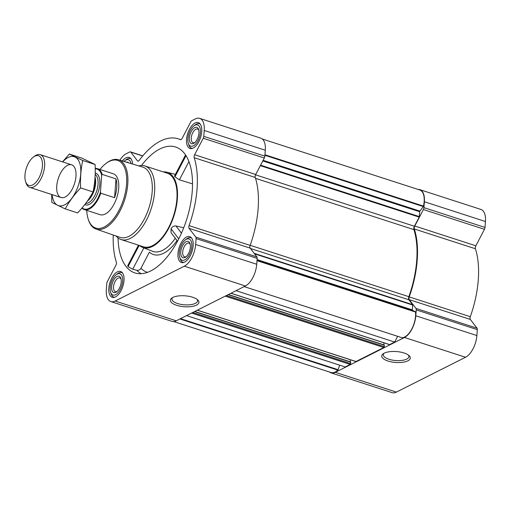 <?xml version="1.0" encoding="UTF-8"?>
<svg xmlns="http://www.w3.org/2000/svg" width="511" height="511" viewBox="0 0 511 511"><rect width="100%" height="100%" fill="white"/><g stroke="black" fill="none" stroke-linecap="round" stroke-linejoin="round"><path stroke-width="0.77" d="M197.099 299.382A12.845 4.912 4.3 0 1 197.578 300.89A12.845 4.912 4.3 0 1 195.381 303.362A12.845 4.912 4.3 0 1 180.837 304.358A12.845 4.912 4.3 0 1 171.952 298.961A12.845 4.912 4.3 0 1 172.648 297.543M329.461 371.995A18.045 8.943 -72.1 0 0 331 372.858L392.078 392.633A18.045 8.943 -72.1 0 0 396.389 392.097L465.54 357.266A18.045 8.943 -72.1 0 0 476.878 335.555L477.319 329.652A2.581 1.278 -72.1 0 0 477.025 328.183L470.318 319.42A2.581 1.278 -72.1 0 1 470.299 316.686A74.766 37.041 -72.1 0 0 475.409 248.761A2.581 1.278 -72.1 0 1 475.856 245.791L484.46 229.318A2.581 1.278 -72.1 0 0 485.003 227.427L485.45 221.519A18.045 8.943 -72.1 0 0 480.928 209.433L419.85 189.658A18.045 8.943 -72.1 0 0 418.094 189.447M118.035 237.922A66.168 32.787 -72.1 0 0 136.469 273.347A66.168 32.787 -72.1 0 0 186.464 220.069A66.168 32.787 -72.1 0 0 177.189 147.596A66.168 32.787 -72.1 0 0 141.49 165.487M138.443 245.165L127.756 265.624L128.044 266.653L132.713 269.233L136.744 270.255C138.545 270.555 139.957 269.891 140.966 268.281L149.372 252.172A42.969 21.29 107.9 0 0 177.042 240.521M139.497 245.504A39.532 19.584 -72.1 0 0 142.543 247.375A39.532 19.584 -72.1 0 0 169.467 226.858A39.532 19.584 -72.1 0 0 175.592 181.59A39.532 19.584 -72.1 0 0 166.893 172.194A39.532 19.584 -72.1 0 0 163.322 171.926M185.557 154.922L174.59 175.931L174.954 176.819L179.406 179.815L192.538 183.883M142.543 247.375L152.514 251.284A40.177 19.903 -72.1 0 0 175.292 238.235M183.692 227.81L175.937 225.939C173.766 225.83 172.137 226.775 171.044 228.794L171.051 232.684L177.521 241.154M193.152 245.746A13.58 6.726 107.9 0 1 181.379 262.488A13.58 6.726 107.9 0 1 179.163 247.496A13.58 6.726 107.9 0 1 189.747 236.65A13.58 6.726 107.9 0 1 193.152 245.746M201.73 131.71A13.58 6.726 107.9 0 1 189.958 148.452A13.58 6.726 107.9 0 1 187.741 133.46A13.58 6.726 107.9 0 1 198.325 122.614A13.58 6.726 107.9 0 1 201.73 131.71M122.378 160.952A13.58 6.726 107.9 0 1 129.168 157.445A13.58 6.726 107.9 0 1 132.605 164.037M124.001 280.577A13.58 6.726 107.9 0 1 112.228 297.319A13.58 6.726 107.9 0 1 110.012 282.328A13.58 6.726 107.9 0 1 120.596 271.482A13.58 6.726 107.9 0 1 124.001 280.577M195.649 244.488L196.096 238.586A2.581 1.278 -72.1 0 0 195.796 237.117L189.096 228.353L250.166 248.129L256.873 256.892A2.581 1.278 -72.1 0 1 257.167 258.362L256.726 264.264A18.045 8.943 -72.1 0 1 245.389 285.975L176.238 320.806A18.045 8.943 -72.1 0 1 171.926 321.342L110.849 301.567A18.045 8.943 -72.1 0 0 115.16 301.03L184.318 266.199A18.045 8.943 -72.1 0 0 195.649 244.488L256.726 264.264M119.874 160.199A18.045 8.943 -72.1 0 1 126.236 153.734L129.813 151.933A2.581 1.278 -72.1 0 1 130.433 151.856A2.581 1.278 -72.1 0 1 130.784 152.112L137.485 160.882A2.581 1.278 -72.1 0 0 137.836 161.137A2.581 1.278 -72.1 0 0 139.19 160.397A74.766 37.041 -72.1 0 1 178.307 138.839A74.766 37.041 -72.1 0 1 180.377 139.65A2.581 1.278 -72.1 0 0 180.447 139.675A2.581 1.278 -72.1 0 0 182.133 138.392L190.737 121.918A2.581 1.278 -72.1 0 1 191.81 120.705L195.387 118.903A18.045 8.943 -72.1 0 1 199.699 118.367A18.045 8.943 -72.1 0 1 204.228 130.452L203.78 136.36A2.581 1.278 -72.1 0 1 203.231 138.251L194.627 154.724A2.581 1.278 -72.1 0 0 194.18 157.695A74.766 37.041 -72.1 0 1 189.076 225.619A2.581 1.278 -72.1 0 0 189.096 228.353M113.263 235.022A74.766 37.041 -72.1 0 0 116.367 262.239A2.581 1.278 -72.1 0 1 115.92 265.209L107.316 281.682A2.581 1.278 -72.1 0 0 106.767 283.573L106.326 289.481A18.045 8.943 -72.1 0 0 110.849 301.567M401.965 337.707A0.69 0.339 -72.1 0 0 402.016 337.733A0.69 0.339 -72.1 0 0 402.08 337.745A17.361 8.598 -72.1 0 0 411.853 328.88A17.361 8.598 -72.1 0 0 415.513 312.023A0.69 0.339 -72.1 0 0 415.36 311.736L412.466 310.337A0.69 0.339 -72.1 0 1 412.32 309.89L412.684 305.035A0.69 0.339 -72.1 0 0 412.601 304.645L408.877 299.778A2.919 1.45 -72.1 0 1 408.851 296.68A73.903 36.62 -72.1 0 0 413.897 229.618A2.919 1.45 -72.1 0 1 414.408 226.258L419.186 217.105A0.69 0.339 -72.1 0 0 419.333 216.6L419.697 211.746L262.788 160.939M389.325 344.497A0.69 0.339 -72.1 0 0 389.446 344.612A0.69 0.339 -72.1 0 0 389.606 344.593L394.652 342.051L236.037 290.689M355.707 361.43A0.69 0.339 -72.1 0 0 355.828 361.545A0.69 0.339 -72.1 0 0 355.995 361.52L383.844 347.493A0.69 0.339 -72.1 0 0 384.278 346.669L384.298 345.008L228.36 294.553M186.572 315.6L345.187 366.962L350.227 364.426A0.69 0.339 -72.1 0 0 350.661 363.596L350.68 361.941L194.742 311.486M189.076 225.619L250.147 245.395A2.581 1.278 -72.1 0 0 250.166 248.129M250.147 245.395A74.766 37.041 -72.1 0 0 255.257 177.47A2.581 1.278 -72.1 0 1 255.704 174.5L264.308 158.027A2.581 1.278 -72.1 0 0 264.858 156.136L265.298 150.234A18.045 8.943 -72.1 0 0 260.776 138.142L199.699 118.367M196.499 305.112A14.321 5.474 4.3 0 1 177.509 305.572A14.321 5.474 4.3 0 1 171.83 298.047A14.321 5.474 4.3 0 1 185.071 295.824A14.321 5.474 4.3 0 1 197.834 300.002A14.321 5.474 4.3 0 1 196.499 305.112M262.315 139.005L419.799 189.996A17.361 8.598 -72.1 0 1 423.472 206.099A0.69 0.339 -72.1 0 1 423.268 206.565L419.927 211.1A0.69 0.339 -72.1 0 0 419.697 211.746M173.683 321.553L331.051 372.513A17.361 8.598 -72.1 0 0 337.841 370.098A0.69 0.339 -72.1 0 0 338.097 369.689L339.719 365.193M350.195 361.788L350.348 359.77M383.812 344.855L383.965 342.836M394.652 342.051L397.641 336.321M331 372.858A18.045 8.943 -72.1 0 0 335.312 372.321L404.463 337.49A18.045 8.943 -72.1 0 0 415.801 315.779L416.248 309.877A2.581 1.278 -72.1 0 0 415.948 308.408L409.247 299.644L470.318 319.42M419.85 189.658A18.045 8.943 -72.1 0 1 424.373 201.743L423.932 207.651A2.581 1.278 -72.1 0 1 423.383 209.542L414.779 226.015A2.581 1.278 -72.1 0 0 414.332 228.985A74.766 37.041 -72.1 0 1 409.228 296.91A2.581 1.278 -72.1 0 0 409.247 299.644M407.867 360.843A14.321 5.474 4.3 0 1 388.877 361.303A14.321 5.474 4.3 0 1 383.205 353.778A14.321 5.474 4.3 0 1 396.447 351.555A14.321 5.474 4.3 0 1 409.209 355.733A14.321 5.474 4.3 0 1 407.867 360.843M138.775 165.903A38.67 19.163 107.9 0 1 144.888 165.954L167.186 173.178A38.67 19.163 107.9 0 1 176.889 199.079A38.67 19.163 107.9 0 1 143.361 246.756L121.062 239.538A38.67 19.163 107.9 0 1 116.08 235.993M132.713 269.233L143.859 247.892M128.044 266.653L139.152 245.395M179.406 179.815L188.942 161.546M174.954 176.819L186.017 155.625M178.735 238.841L171.044 228.794M181.45 233.15L175.937 225.939M99.964 169.473A35.553 17.617 107.9 0 1 106.135 163.36A35.553 17.617 107.9 0 1 126.568 184.228A35.553 17.617 107.9 0 1 109.309 223.428A35.553 17.617 107.9 0 1 88.148 218.925A35.553 17.617 107.9 0 1 86.729 210.353M95.225 168.458A21.481 10.642 107.9 0 1 97.531 168.681L113.321 173.797A21.481 10.642 107.9 0 1 118.705 188.189A21.481 10.642 107.9 0 1 100.079 214.677L84.289 209.561A21.481 10.642 107.9 0 1 81.945 208.073M106.135 163.36L106.831 162.843A36.415 18.038 107.9 0 1 118.456 159.771A36.415 18.038 107.9 0 1 127.756 184.215A36.415 18.038 107.9 0 1 96.023 229.049A36.415 18.038 107.9 0 1 88.403 219.749L88.148 218.925M118.456 159.771L142.729 167.097A36.92 18.294 107.9 0 1 152.163 191.887A36.92 18.294 107.9 0 1 119.983 237.347L96.023 229.049M144.888 165.954A38.67 19.163 107.9 0 1 154.584 191.861A38.67 19.163 107.9 0 1 121.062 239.538M122.653 281.254A11.172 5.538 107.9 0 1 117.23 293.576A11.172 5.538 107.9 0 1 110.58 292.158A11.172 5.538 107.9 0 1 116.233 274.694A11.172 5.538 107.9 0 1 122.653 281.254M121.216 281.983A8.591 4.26 107.9 0 1 116.546 291.864A8.591 4.26 107.9 0 1 111.622 288.843A8.591 4.26 107.9 0 1 115.141 277.99A8.591 4.26 107.9 0 1 120.896 278.431A8.591 4.26 107.9 0 1 121.216 281.983M114.598 297.268A12.89 6.388 107.9 0 1 113.857 297.121A12.89 6.388 107.9 0 1 111.104 293.812L110.58 292.158M116.233 274.694L117.626 273.666A12.89 6.388 107.9 0 1 121.803 272.593A12.89 6.388 107.9 0 1 122.487 272.912M191.81 246.423A11.172 5.538 107.9 0 1 186.387 258.738A11.172 5.538 107.9 0 1 179.731 257.327A11.172 5.538 107.9 0 1 185.391 239.863A11.172 5.538 107.9 0 1 191.81 246.423M190.367 247.152A8.591 4.26 107.9 0 1 185.704 257.033A8.591 4.26 107.9 0 1 180.779 254.012A8.591 4.26 107.9 0 1 184.292 243.159A8.591 4.26 107.9 0 1 190.047 243.6A8.591 4.26 107.9 0 1 190.367 247.152M183.756 262.437A12.89 6.388 107.9 0 1 183.015 262.29A12.89 6.388 107.9 0 1 180.255 258.981L179.731 257.327M185.391 239.863L186.783 238.835A12.89 6.388 107.9 0 1 190.954 237.762A12.89 6.388 107.9 0 1 191.644 238.081M200.382 132.387A11.172 5.538 107.9 0 1 194.959 144.709A11.172 5.538 107.9 0 1 188.31 143.291A11.172 5.538 107.9 0 1 193.963 125.834A11.172 5.538 107.9 0 1 200.382 132.387M198.939 133.116A8.591 4.26 107.9 0 1 194.276 142.997A8.591 4.26 107.9 0 1 189.351 139.982A8.591 4.26 107.9 0 1 192.871 129.123A8.591 4.26 107.9 0 1 198.626 129.564A8.591 4.26 107.9 0 1 198.939 133.116M192.328 148.401A12.89 6.388 107.9 0 1 191.587 148.254A12.89 6.388 107.9 0 1 188.834 144.945L188.31 143.291M193.963 125.834L195.355 124.799A12.89 6.388 107.9 0 1 199.533 123.732A12.89 6.388 107.9 0 1 200.216 124.045M123.918 161.419A11.172 5.538 107.9 0 1 124.805 160.665A11.172 5.538 107.9 0 1 131.059 163.577M126.358 162.159A8.591 4.26 107.9 0 1 128.619 162.837M124.805 160.665L126.204 159.63A12.89 6.388 107.9 0 1 130.375 158.563A12.89 6.388 107.9 0 1 131.065 158.876M117.134 291.366A7.199 3.564 107.9 0 1 115.345 291.621A7.199 3.564 107.9 0 1 114.17 283.675A7.199 3.564 107.9 0 1 119.785 277.927A7.199 3.564 107.9 0 1 121.081 279.178M194.863 142.505A7.199 3.564 107.9 0 1 193.075 142.754A7.199 3.564 107.9 0 1 191.9 134.808A7.199 3.564 107.9 0 1 197.508 129.059A7.199 3.564 107.9 0 1 198.811 130.311M186.291 256.535A7.199 3.564 107.9 0 1 184.503 256.79A7.199 3.564 107.9 0 1 183.328 248.844A7.199 3.564 107.9 0 1 188.936 243.095A7.199 3.564 107.9 0 1 190.239 244.347M408.474 355.113A12.845 4.912 4.3 0 1 408.953 356.621A12.845 4.912 4.3 0 1 406.756 359.092A12.845 4.912 4.3 0 1 392.212 360.089A12.845 4.912 4.3 0 1 383.327 354.691A12.845 4.912 4.3 0 1 384.023 353.273M95.225 168.764A20.996 10.405 107.9 0 1 101.708 175.254L100.443 192.091A20.996 10.405 107.9 0 1 82.118 207.868M97.531 168.681A21.481 10.642 107.9 0 1 102.181 174.398L101.708 175.254M100.443 192.091L100.769 193.203A21.481 10.642 107.9 0 1 84.289 209.561M100.769 193.203L114.573 197.674A21.481 10.642 -72.1 0 0 116.719 187.543A21.481 10.642 -72.1 0 0 115.984 178.869L102.181 174.398M114.573 197.674L115.984 178.869M42.413 166.203A15.605 7.735 107.9 0 1 34.844 183.411A15.605 7.735 107.9 0 1 25.55 181.431A15.605 7.735 107.9 0 1 33.445 157.043A15.605 7.735 107.9 0 1 42.413 166.203M33.445 157.043L34.729 156.091A17.189 8.515 107.9 0 1 40.299 154.667A17.189 8.515 107.9 0 1 44.604 166.184A17.189 8.515 107.9 0 1 29.708 187.371A17.189 8.515 107.9 0 1 26.029 182.951L25.55 181.431M62.655 161.91A25.697 12.73 107.9 0 1 80.795 169.575A25.697 12.73 107.9 0 1 64.584 204.854A25.697 12.73 107.9 0 1 52.065 194.608M65.172 197.01A17.189 8.515 107.9 0 1 56.695 188.616A17.189 8.515 107.9 0 1 64.29 167.844A17.189 8.515 107.9 0 1 75.334 169.243A17.189 8.515 107.9 0 1 66.634 196.103A17.189 8.515 107.9 0 1 65.172 197.01M51.707 194.493L51.828 202.439L65.204 208.897C69.183 201.532 74.331 194.538 80.642 187.927C80.157 178.524 80.847 169.377 82.705 160.492L69.33 154.035L62.527 161.866M80.642 187.927L93.04 191.944C89.055 199.309 83.913 206.297 77.602 212.915L65.204 208.897M82.705 160.492L95.103 164.51C95.583 173.912 94.899 183.059 93.04 191.944M69.33 154.035L81.728 158.052L95.103 164.51M141.189 273.692A65.242 32.327 107.9 0 1 136.744 270.255M147.36 272.382A61.818 30.628 107.9 0 1 140.966 268.281M419.186 217.105L260.323 165.66M414.408 226.258L255.557 174.819M389.606 344.593L230.991 293.225M383.844 347.493L225.23 296.131M355.995 361.52L197.374 310.158M350.227 364.426L191.612 313.064M196.096 238.586L257.167 258.362M195.796 237.117L256.873 256.892M194.18 157.695L255.257 177.47M194.627 154.724L255.704 174.5M203.231 138.251L264.308 158.027M203.78 136.36L264.858 156.136M204.228 130.452L265.298 150.234M137.485 160.882L138.277 161.137M130.784 152.112L142.69 155.97M115.16 301.03L176.238 320.806M184.318 266.199L245.389 285.975M412.601 304.645L254.152 253.335M408.877 299.778L250.428 248.467M419.333 216.6L260.572 165.187M419.927 211.1L263.108 160.32M423.268 206.565L264.922 155.287M423.472 206.099L264.96 154.769M337.841 370.098L179.91 318.953M338.097 369.689L180.504 318.66M350.661 363.596L192.781 312.47M350.77 362.171L194.544 311.582M384.278 346.669L226.399 295.543M384.387 345.238L228.162 294.649M402.08 337.745L244.149 286.601M415.513 312.023L256.995 260.693M415.36 311.736L257.014 260.457M412.466 310.337L257.046 260.01M412.32 309.89L257.071 259.614M412.684 305.035L254.523 253.82M413.897 229.618L255.526 178.339M408.851 296.68L250.179 245.299M416.248 309.877L477.319 329.652M415.801 315.779L476.878 335.555M415.948 308.408L477.025 328.183M409.228 296.91L470.299 316.686M414.332 228.985L475.409 248.761M414.779 226.015L475.856 245.791M423.383 209.542L484.46 229.318M423.932 207.651L485.003 227.427M424.373 201.743L485.45 221.519M335.312 372.321L396.389 392.097M404.463 337.49L465.54 357.266M95.212 173.018A16.671 8.259 107.9 0 1 99.824 184.299A16.671 8.259 107.9 0 1 94.12 200.012A16.671 8.259 107.9 0 1 84.769 204.604M94.989 178.058A15.458 7.659 107.9 0 1 95.276 183.392A15.458 7.659 107.9 0 1 87.911 200.312M95.046 177.215A15.381 7.62 107.9 0 1 95.602 183.526A15.381 7.62 107.9 0 1 87.317 201.168M95.174 174.5A15.381 7.62 107.9 0 1 98.042 184.318A15.381 7.62 107.9 0 1 85.644 203.461M166.893 172.194L175.394 174.392M178.307 138.839L180.888 139.675M130.433 151.856L142.786 155.855M350.68 361.941L194.787 311.461M355.828 361.545L197.284 310.203M384.298 345.008L228.404 294.528M389.446 344.612L230.902 293.269M402.016 337.733L244.13 286.607M113.857 297.121L114.451 297.313M121.803 272.593L122.391 272.785M183.015 262.29L183.602 262.482M190.954 237.762L191.548 237.954M191.587 148.254L192.181 148.446M199.533 123.732L200.12 123.924M130.375 158.563L130.969 158.755M29.708 187.371L61.065 197.527M40.299 154.667L71.655 164.823"/></g></svg>
